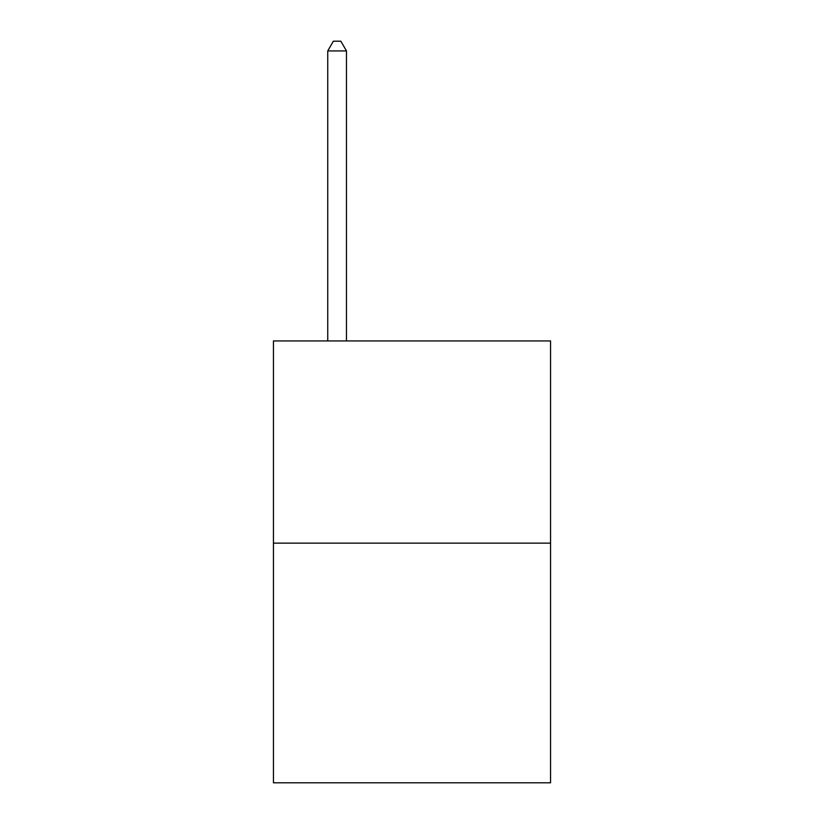 <?xml version="1.0" encoding="UTF-8"?>
<svg xmlns="http://www.w3.org/2000/svg" width="824" height="824" viewBox="0 0 824 824"><rect width="100%" height="100%" fill="white"/><g stroke="black" fill="none" stroke-linecap="round" stroke-linejoin="round"><path stroke-width="1.24" d="M550.556 543.14L550.556 340.93L273.444 340.93L273.444 782.8L550.556 782.8L550.556 543.14L273.444 543.14M346.471 340.93L346.471 50.934L327.746 50.934L327.746 340.93M327.746 50.934L333.359 41.2L340.848 41.2L346.471 50.934"/></g></svg>
